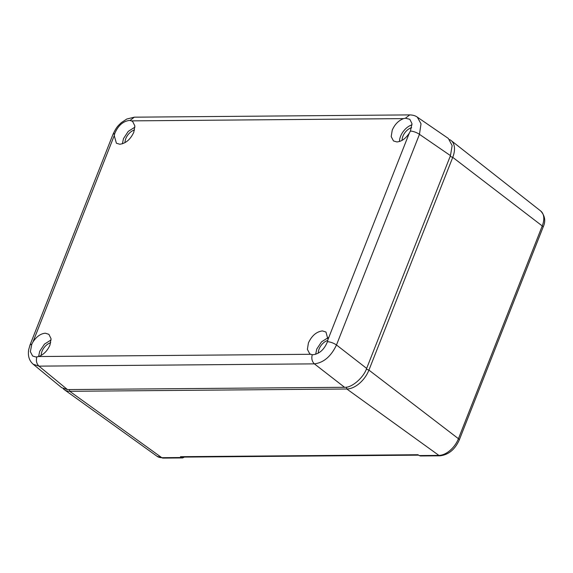 <?xml version="1.0" encoding="UTF-8"?>
<svg xmlns="http://www.w3.org/2000/svg" width="573" height="573" viewBox="0 0 573 573"><rect width="100%" height="100%" fill="white"/><g stroke="black" fill="none" stroke-linecap="round" stroke-linejoin="round"><path stroke-width="0.86" d="M366.333 369.177L368.933 370.108A21.402 12.864 126.9 0 1 346.823 389.003L346.421 387.133M449.683 139.611A21.402 12.864 126.9 0 1 451.03 140.464A21.402 12.864 126.9 0 1 452.742 157.346L542.244 225.941A3.567 1.189 21.5 0 1 543.068 227.237C545.876 221.343 545.095 215.942 540.726 211.022A18.916 11.367 126.9 0 1 542.244 225.941L458.436 438.703A18.916 11.367 126.9 0 1 438.897 455.399A3.567 2.593 89.5 0 0 440.121 455.807C448.602 454.747 454.983 449.483 459.26 440A3.567 1.189 -158.5 0 0 458.436 438.703L368.933 370.108L452.742 157.346L450.156 156.422M69.369 389.568L69.741 391.302A21.402 12.864 126.9 0 1 64.412 389.733A21.402 12.864 126.9 0 1 63.216 388.673M184.327 457.082L182.723 457.934L163.04 458.099A3.567 2.593 -90.5 0 1 161.815 457.691L69.741 391.302L346.823 389.003L438.897 455.399L419.157 455.564L420.439 455.972L440.121 455.807M182.723 457.934L180.474 456.695L417.939 454.733L419.157 455.564M180.474 456.695L181.634 457.104L418.548 455.148M417.302 117.136C415.475 115.753 412.954 115.008 409.738 114.901L405.405 118.224L409.81 119.291L411.98 123.646L410.433 131.045C413.563 131.317 416.571 132.413 419.457 134.333L421.019 123.789L417.302 117.136L448.351 138.451L452.14 145.599L450.464 155.627L419.457 134.333L336.487 344.975L366.648 368.403L450.464 155.627M405.405 118.224L403.557 118.618C398.543 120.538 394.776 124.37 392.24 130.128L391.194 136.582L393.479 140.937L396.874 141.939C401.523 141.56 405.648 138.645 409.265 133.187L410.433 131.045M403.557 118.618L131.504 120.874L129.985 120.502L134.318 117.178L126.826 119.019L121.354 122.622C118.525 125.437 116.684 126.375 113.01 134.29L114.786 133.488L114.242 135.629L32.962 341.974C36.579 336.509 40.712 333.593 45.353 333.214L48.884 334.324L51.047 338.679L49.987 345.032C47.452 350.783 43.684 354.615 38.67 356.535L310.724 354.279L309.671 353.699L307.386 349.344L308.432 342.89C311.827 335.663 316.497 331.674 322.434 330.922L325.965 332.025L327.985 339.531L409.265 133.187M32.962 341.974L31.816 344.129L30.032 344.932L28.65 349.859C27.733 355.976 29.244 360.768 33.191 364.235L61.726 387.713L67.456 389.583L344.552 387.291L314.384 363.862C323.709 362.673 331.079 356.377 336.487 344.975C333.601 343.048 330.592 341.952 327.462 341.68L327.985 339.531M327.462 341.68C324.311 349.48 319.519 353.82 313.08 354.716L312.264 354.666C311.282 358.462 311.984 361.527 314.384 363.862L38.964 366.14L67.456 389.583M31.816 344.129L30.348 351.679L32.625 356.019L35.999 357.008L38.67 356.535M129.985 120.502L129.176 120.466C122.823 121.412 118.024 125.752 114.786 133.488M131.504 120.874L132.692 121.562L134.856 125.917L133.796 132.263C130.4 139.49 125.731 143.479 119.793 144.231L116.398 143.229L114.242 135.629M344.552 387.291C351.5 388.071 363.647 377.686 366.648 368.403M33.198 364.235L38.964 366.14C36.572 363.805 35.863 360.739 36.844 356.95M411.636 127.679A9.992 6.002 -53.1 0 0 402.081 140.356M310.724 354.279L312.264 354.666M412.023 124.85A13.38 8.036 -53.1 0 0 399.474 141.502M50.711 342.747A9.992 6.002 -53.1 0 0 41.192 355.41M134.519 129.985A9.992 6.002 -53.1 0 0 125 142.648M327.799 340.448A9.992 6.002 -53.1 0 0 318.273 353.169M328.179 337.626L321.539 341.837L316.762 349.057L315.666 354.3M38.584 356.564L39.68 351.349L44.458 344.129L51.097 339.918M122.393 143.802L123.489 138.587L128.266 131.367L134.906 127.156M181.562 457.526L161.815 457.691A18.916 11.367 126.9 0 1 157.102 456.309L64.412 389.733M134.318 117.178L409.738 114.901M540.726 211.022L451.03 140.464M543.068 227.237L459.26 440M163.04 458.099L157.102 456.309M113.01 134.29L30.032 344.932"/></g></svg>
